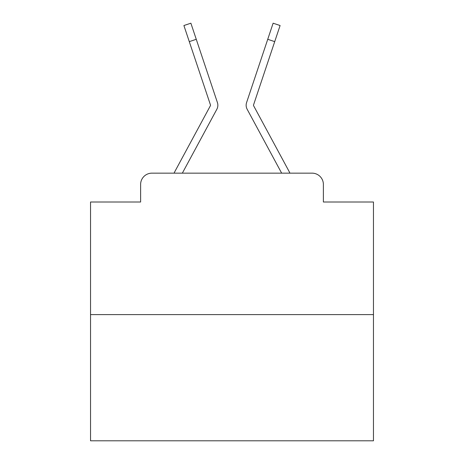 <?xml version="1.0" encoding="UTF-8"?>
<svg xmlns="http://www.w3.org/2000/svg" width="464" height="464" viewBox="0 0 464 464"><rect width="100%" height="100%" fill="white"/><g stroke="black" fill="none" stroke-linecap="round" stroke-linejoin="round"><path stroke-width="0.7" d="M140.615 184.469L140.615 202.008L140.615 184.469A11.316 11.316 0 0 1 151.931 173.153L174.099 173.153A28.292 28.292 0 0 1 175.137 171.025L210.36 105.786A1.131 1.131 0 0 0 210.441 104.887L183.901 25.532L190.878 23.2L196.26 39.301L189.289 41.632M373.462 314.615L90.538 314.615L90.538 440.8L373.462 440.8L373.462 202.008L323.385 202.008L323.385 184.469A11.316 11.316 0 0 0 312.069 173.153L151.931 173.153M90.538 314.615L90.538 202.008L140.615 202.008M209.038 123.72L182.346 173.153L209.038 123.72L182.346 173.153L209.038 123.72L182.346 173.153L209.038 123.72L182.346 173.153L209.038 123.72L182.346 173.153L209.038 123.72L182.346 173.153L209.038 123.72L182.346 173.153L209.038 123.72L182.346 173.153L209.038 123.72L182.346 173.153L209.038 123.72L182.346 173.153L209.038 123.72L182.346 173.153L209.038 123.72L182.346 173.153L209.038 123.72L182.346 173.153L209.038 123.72L182.346 173.153L209.038 123.72L182.346 173.153L209.038 123.72L182.346 173.153L209.038 123.72L182.346 173.153L209.038 123.72L182.346 173.153L209.038 123.72L182.346 173.153L209.038 123.72L182.346 173.153L209.038 123.72L182.346 173.153L209.038 123.72L182.346 173.153L187.862 173.153M276.138 173.153L281.654 173.153L254.962 123.72M281.654 173.153L247.167 109.284A8.485 8.485 0 0 1 246.587 102.556L273.122 23.2L280.099 25.532L253.559 104.887A1.131 1.131 0 0 0 253.64 105.786A1.131 1.131 0 0 1 253.501 105.247A1.131 1.131 0 0 0 253.64 105.786A1.131 1.131 0 0 1 253.501 105.247A1.131 1.131 0 0 0 253.64 105.786A1.131 1.131 0 0 1 253.501 105.247A1.131 1.131 0 0 0 253.64 105.786A1.131 1.131 0 0 1 253.501 105.247A1.131 1.131 0 0 0 253.64 105.786A1.131 1.131 0 0 1 253.501 105.247A1.131 1.131 0 0 0 253.64 105.786A1.131 1.131 0 0 1 253.501 105.247A1.131 1.131 0 0 0 253.64 105.786A1.131 1.131 0 0 1 253.501 105.247A1.131 1.131 0 0 0 253.64 105.786A1.131 1.131 0 0 1 253.501 105.247A1.131 1.131 0 0 0 253.64 105.786A1.131 1.131 0 0 1 253.501 105.247A1.131 1.131 0 0 0 253.64 105.786A1.131 1.131 0 0 1 253.501 105.247A1.131 1.131 0 0 0 253.64 105.786A1.131 1.131 0 0 1 253.501 105.247A1.131 1.131 0 0 0 253.64 105.786A1.131 1.131 0 0 1 253.501 105.247A1.131 1.131 0 0 0 253.64 105.786A1.131 1.131 0 0 1 253.501 105.247A1.131 1.131 0 0 0 253.64 105.786A1.131 1.131 0 0 1 253.501 105.247A1.131 1.131 0 0 0 253.64 105.786A1.131 1.131 0 0 1 253.501 105.247A1.131 1.131 0 0 0 253.64 105.786A1.131 1.131 0 0 1 253.501 105.247A1.131 1.131 0 0 0 253.64 105.786A1.131 1.131 0 0 1 253.501 105.247A1.131 1.131 0 0 0 253.64 105.786A1.131 1.131 0 0 1 253.501 105.247A1.131 1.131 0 0 0 253.64 105.786A1.131 1.131 0 0 1 253.501 105.247A1.131 1.131 0 0 0 253.64 105.786A1.131 1.131 0 0 1 253.501 105.247A1.131 1.131 0 0 0 253.64 105.786A1.131 1.131 0 0 1 253.501 105.247A1.131 1.131 0 0 0 253.64 105.786A1.131 1.131 0 0 1 253.501 105.247A1.131 1.131 0 0 0 253.64 105.786A1.131 1.131 0 0 1 253.501 105.247A1.131 1.131 0 0 0 253.64 105.786A1.131 1.131 0 0 1 253.501 105.247A1.131 1.131 0 0 0 253.64 105.786A1.131 1.131 0 0 1 253.501 105.247A1.131 1.131 0 0 0 253.64 105.786A1.131 1.131 0 0 1 253.501 105.247A1.131 1.131 0 0 0 253.64 105.786A1.131 1.131 0 0 1 253.501 105.247A1.131 1.131 0 0 0 253.64 105.786A1.131 1.131 0 0 1 253.501 105.247A1.131 1.131 0 0 0 253.64 105.786A1.131 1.131 0 0 1 253.501 105.247A1.131 1.131 0 0 0 253.64 105.786A1.131 1.131 0 0 1 253.501 105.247A1.131 1.131 0 0 0 253.64 105.786A1.131 1.131 0 0 1 253.501 105.247A1.131 1.131 0 0 0 253.64 105.786A1.131 1.131 0 0 1 253.501 105.247A1.131 1.131 0 0 0 253.64 105.786A1.131 1.131 0 0 1 253.501 105.247A1.131 1.131 0 0 0 253.64 105.786A1.131 1.131 0 0 1 253.501 105.247A1.131 1.131 0 0 0 253.64 105.786A1.131 1.131 0 0 1 253.501 105.247A1.131 1.131 0 0 0 253.64 105.786A1.131 1.131 0 0 1 253.501 105.247A1.131 1.131 0 0 0 253.64 105.786A1.131 1.131 0 0 1 253.501 105.247A1.131 1.131 0 0 0 253.64 105.786A1.131 1.131 0 0 1 253.501 105.247A1.131 1.131 0 0 0 253.64 105.786A1.131 1.131 0 0 1 253.501 105.247A1.131 1.131 0 0 0 253.64 105.786A1.131 1.131 0 0 1 253.501 105.247A1.131 1.131 0 0 0 253.64 105.786A1.131 1.131 0 0 1 253.501 105.247A1.131 1.131 0 0 0 253.64 105.786A1.131 1.131 0 0 1 253.501 105.247A1.131 1.131 0 0 0 253.64 105.786A1.131 1.131 0 0 1 253.501 105.247A1.131 1.131 0 0 0 253.64 105.786L288.863 171.025A28.292 28.292 0 0 1 289.901 173.153L312.069 173.153M323.385 202.008L323.385 184.469M182.346 173.153L216.833 109.284A8.485 8.485 0 0 0 217.413 102.556L196.26 39.301M210.36 105.786A1.131 1.131 0 0 0 210.499 105.247A1.131 1.131 0 0 1 210.36 105.786A1.131 1.131 0 0 0 210.499 105.247A1.131 1.131 0 0 1 210.36 105.786A1.131 1.131 0 0 0 210.499 105.247A1.131 1.131 0 0 1 210.36 105.786A1.131 1.131 0 0 0 210.499 105.247A1.131 1.131 0 0 1 210.36 105.786A1.131 1.131 0 0 0 210.499 105.247A1.131 1.131 0 0 1 210.36 105.786A1.131 1.131 0 0 0 210.499 105.247A1.131 1.131 0 0 1 210.36 105.786A1.131 1.131 0 0 0 210.499 105.247A1.131 1.131 0 0 1 210.36 105.786A1.131 1.131 0 0 0 210.499 105.247A1.131 1.131 0 0 1 210.36 105.786A1.131 1.131 0 0 0 210.499 105.247A1.131 1.131 0 0 1 210.36 105.786A1.131 1.131 0 0 0 210.499 105.247A1.131 1.131 0 0 1 210.36 105.786A1.131 1.131 0 0 0 210.499 105.247A1.131 1.131 0 0 1 210.36 105.786A1.131 1.131 0 0 0 210.499 105.247A1.131 1.131 0 0 1 210.36 105.786A1.131 1.131 0 0 0 210.499 105.247A1.131 1.131 0 0 1 210.36 105.786A1.131 1.131 0 0 0 210.499 105.247A1.131 1.131 0 0 1 210.36 105.786A1.131 1.131 0 0 0 210.499 105.247A1.131 1.131 0 0 1 210.36 105.786A1.131 1.131 0 0 0 210.499 105.247M183.901 25.532L190.878 23.2M274.711 41.632L267.74 39.301M273.122 23.2L280.099 25.532"/></g></svg>
